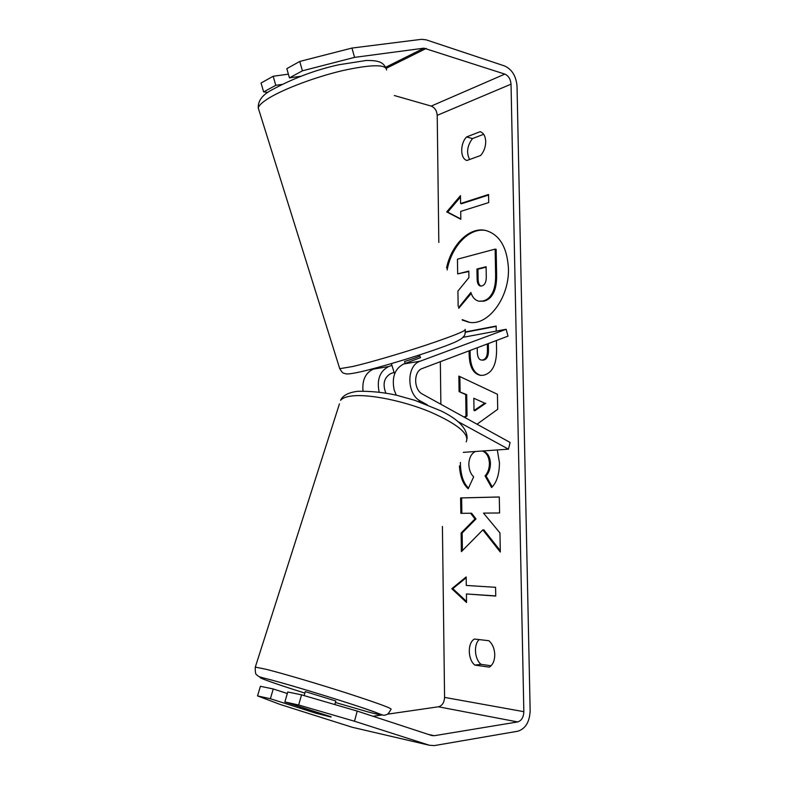<?xml version="1.0" encoding="UTF-8"?>
<svg xmlns="http://www.w3.org/2000/svg" width="785" height="785" viewBox="0 0 785 785"><rect width="100%" height="100%" fill="white"/><g stroke="black" fill="none" stroke-linecap="round" stroke-linejoin="round"><path stroke-width="1.18" d="M462.336 320.133L469.175 322.311C488.103 326.03 509.602 297.544 508.425 268.225C507.061 247.03 499.437 234.421 485.552 230.417C469.381 226.679 451.404 244.714 446.547 267.96M486.003 230.515C469.489 227.159 451.444 246.245 447.156 269.981M489.33 667.152C492.882 664.816 494.687 660.656 494.766 654.651C494.481 648.606 492.519 643.965 488.878 640.717L474.425 639.039C467.399 642.807 467.634 659.429 474.837 665.081L489.33 667.152M485.709 141.575C485.64 147.06 483.933 151.711 480.587 155.508L466.928 160.483C460.147 158.737 459.932 143.704 466.565 136.953L480.175 131.674C483.599 132.91 485.444 136.207 485.709 141.575M475.308 451.503C471.157 453.808 468.998 458.136 468.841 464.494C469.077 469.881 470.686 474.003 473.649 476.848L468.194 488.731C463.091 484.335 460.167 476.75 459.421 465.956M497.298 449.952L499.466 462.875C499.329 474.326 496.699 482.549 491.596 487.534L485.051 475.926C487.917 472.747 489.369 468.537 489.428 463.297C488.996 456.831 486.661 452.729 482.392 451.002M496.414 340.513L496.581 349.963C496.542 364.848 492.107 373.287 483.285 375.279L480.508 375.367C473.159 373.856 469.361 366.664 469.126 353.809L469.077 350.836M465.466 331.918L496.149 326.03L496.238 331.123M482.834 529.895L500.3 552.041L499.947 532.927L483.501 513.115L499.584 512.968L499.289 496.964L460.609 497.925L460.834 513.331L470.568 513.233L474.974 518.924L461.119 533.005L461.394 551.639L482.834 529.895L483.864 529.875L500.271 550.658M299.742 61.446L286.81 68.648L289.459 77.872L302.421 70.807L299.742 61.446L351.955 48.062L354.575 57.374L423.959 48.17L504.843 74.104C508.513 75.792 510.584 79.157 511.035 84.172L523.84 711.671C523.575 717.313 521.515 720.728 517.649 721.935L434.242 735.712L431.799 735.545L357.214 711.092L354.496 721.229L298.643 704.989L301.538 694.853L357.214 711.092M394.345 95.525L431.21 106.093C434.802 107.584 436.813 110.665 437.216 115.336L438.825 242.467M440.336 361.679L440.866 404.265M442.416 526.46L444.575 697.394C444.271 702.595 442.22 705.725 438.432 706.794L387.456 714.183M460.589 203.521L460.471 195.651L446.704 211.901L460.824 219.29L460.707 211.4L488.712 202.579L488.564 194.484L460.589 203.521L461.59 203.737L488.574 195.033M466.545 602.487L451.787 588.711L466.162 576.946L466.29 585.443L495.58 587.308L495.737 596.07L466.418 593.96L466.545 602.487M464.2 417.139L466.015 415.834L465.701 394.59L459.068 391.607L458.842 376.093L497.435 394.276L497.71 409.289L477.005 424.204M351.955 48.062L421.535 39.319L426.186 39.839L504.677 65.989C512.006 69.404 516.118 76.106 517.021 86.095L530.15 710.67C529.649 721.896 525.548 728.745 517.835 731.208L434.36 745.593L429.366 745.25L354.496 721.229M469.626 159.492C466.212 152.732 467.163 145.755 472.501 138.562L483.648 134.284M479.154 639.589C473.473 644.73 474.552 659.223 481.058 664.355L491.096 665.768M301.538 694.853L287.761 691.987L284.876 701.947L331.113 716.784M330.554 716.911L315.756 713.172L270.383 698.738L257.539 695.903L280.206 704.469L352.269 727.283L429.366 745.25M284.876 701.947L298.643 704.989M257.539 695.903L260.394 686.286L273.259 688.965L270.383 698.738M287.31 693.528L273.259 688.965M382.158 714.949L373.022 716.273M289.459 77.872L301.038 76.233M281.707 84.456L275.79 85.31L273.17 76.253L261.062 83.014L263.642 91.924L275.79 85.31M263.642 91.924L267.871 92.375M354.575 57.374L302.421 70.807M288.399 74.153L273.17 76.253M466.565 136.953L472.501 138.562M315.933 712.535L315.756 713.172M474.837 665.081L481.058 664.355M468.812 271.512L457.675 273.896L457.459 259.187L495.149 249.11L496.159 249.306L496.64 275.349C496.709 283.738 495.404 290.058 492.715 294.316L491.704 294.159C489.536 297.898 486.563 300.184 482.785 301.028L479.085 301.204C475.219 300.42 472.472 297.505 470.863 292.471L458.568 307.691M492.715 294.316C490.546 298.055 487.573 300.341 483.796 301.185L479.085 301.204M495.149 249.11L495.629 275.172C495.698 283.562 494.393 289.891 491.704 294.159M458.146 306.268L457.92 291.088L468.91 277.615L468.812 271.09L457.675 273.896M471.206 293.443L458.744 308.269M462.188 319.623L469.724 322.37M460.491 197.025L447.695 212.117L460.824 218.976M447.695 212.117L446.704 211.901M466.535 601.438L452.817 588.652L451.787 588.711M452.817 588.652L466.182 577.731M466.418 593.96L495.727 595.923M470.568 513.233L471.599 513.233L476.004 518.914L462.149 532.986L462.404 550.609M462.149 532.986L461.119 533.005M476.004 518.914L474.974 518.924M499.289 497.003L461.639 497.935L461.865 513.321M461.639 497.935L460.609 497.925M477.231 347.755L477.3 352.102C477.496 356.998 478.86 359.648 481.411 360.05L482.53 360.001C485.856 359.275 487.505 356.037 487.456 350.306L487.338 343.938M481.411 360.05L483.54 360.119C486.877 359.383 488.515 356.154 488.466 350.424L488.349 343.565M481.038 375.407C474.003 373.611 470.372 366.448 470.136 353.917L470.078 350.453M465.446 332.241L496.149 326.364M468.517 488.015C463.592 483.481 460.893 475.681 460.402 464.602L460.432 462.375M492.215 486.828L486.072 475.945L485.051 475.926M486.072 475.945C488.947 472.766 490.399 468.566 490.448 463.327C490.007 456.713 487.563 452.582 483.138 450.953M473.826 398.25L474.022 410.565L484.757 403.166L473.826 398.25L484.757 403.166M485.778 403.245L475.043 410.643L474.022 410.565M464.818 417.483L467.036 415.903L466.712 394.678L465.701 394.59M466.712 394.678L459.068 391.607M460.088 391.695L459.863 376.574M467.036 415.903L466.015 415.834M481.754 285.956L481.872 285.936C484.875 285.024 486.347 281.923 486.278 276.644L486.101 266.723L476.946 269.029L477.113 278.95C477.251 283.257 478.369 285.612 480.449 286.025L481.754 285.956M486.111 267.155L477.957 269.206L478.124 279.117C478.242 283.061 479.193 285.377 480.969 286.064M477.957 269.206L476.946 269.029M305.306 691.614L335.843 701.015L334.802 704.557M328.101 716.224L303.255 708.306L331.103 717.039M462.924 337.354L506.139 329.278L508.013 336.137L422.31 368.489C413.332 371.217 413.499 389.802 422.585 394.188L510.093 442.455L508.464 449.157L463.248 452.356M506.139 329.278L420.24 361.169C406.208 365.319 406.444 394.433 420.662 401.194L427.266 404.805M457.861 421.516L508.464 449.157M391.921 365.349L388.712 366.526C379.861 371.079 376.663 379.577 379.126 392.019M378.37 367.301L373.267 369.156C365.486 372.836 362.062 380.117 363.004 390.989M420.534 357.626L403.735 363.975C394.806 368.616 391.617 377.281 394.168 389.978L396.268 395.149M394.09 372.355L390.734 373.601C384.071 377.546 382.432 384.022 385.818 393.04M394.247 372.855L394.924 373.071M405.188 363.435L404.579 361.483C413.459 358.745 418.552 356.871 419.857 355.87L420.436 357.744M437.216 115.336L511.035 84.172M444.575 697.394L523.84 711.671M428.286 734.387L434.242 735.712M438.432 706.794L517.649 721.935M431.21 106.093L504.843 74.104M386.269 68.315L426.284 48.415M385.739 67.235L423.959 48.17M483.688 301.204L482.677 301.048M483.796 301.185L482.785 301.028M496.64 275.349L495.629 275.172M483.54 360.119L482.53 360.001M488.466 350.424L487.456 350.306M483.432 360.129L482.422 360.021M470.136 353.917L469.126 353.809M490.448 463.327L489.428 463.297M478.124 279.117L477.113 278.95M339.434 403.892L255.311 667.083C255.086 672.186 255.625 674.806 256.921 674.943C258.785 676.346 256.293 676.317 270.079 679.624C293.973 685.933 352.112 703.782 374.906 712.054C386.092 716.607 383.276 715.125 386.092 714.85C387.388 714.134 387.761 714.949 391.009 709.336C392.677 708.629 378.085 703.262 347.245 693.233C318.102 683.863 283.022 673.52 266.36 669.35L255.311 667.083L255.174 667.584M304.865 693.096C267.685 681.409 246.147 673.314 270.344 679.722C288.674 684.52 331.702 697.541 358.294 706.363C384.935 715.361 388.133 717.196 367.88 711.867L335.411 702.496M467.104 438.481C467.242 428.492 458.371 419.229 440.503 410.683L414.971 400.37L396.346 395.169C383.433 392.333 370.549 391.048 357.724 391.303C348.422 392.48 342.702 395.493 340.572 400.321C342.505 397.975 346.627 396.494 352.926 395.866C370.186 394.139 403.519 400.919 429.876 411.782C457.635 424.018 469.734 434.046 466.192 441.867M418.326 401.498L420.662 401.194M373.267 369.156L388.712 366.526M403.735 363.975L420.24 361.169M386.622 70.022C386.034 64.184 371.482 64.35 342.966 70.522C316.09 76.802 284.494 88.617 269.147 97.958C262.386 102.089 258.756 105.445 258.265 108.026L258.971 110.302M339.542 368.047L339.738 368.685L352.818 366.497C369.519 362.601 401.213 353.358 426.854 344.85C453.887 335.735 466.643 330.573 465.132 329.366M305.336 691.536L304.099 695.598M300.635 706.971L300.459 707.55M359.864 371.982C348.01 374.504 346.99 373.954 345.498 373.768C343.722 372.747 343.359 374.671 339.738 368.685L258.265 108.026C257.902 101.186 261.994 95.377 270.531 90.599C292.736 78.451 315.531 69.836 338.914 64.743L366.261 60.465C380.656 60.386 383.021 62.967 386.102 68.089M394.296 373.042L391.391 363.622M419.838 355.88L419.553 354.948M465.289 329.955C465.142 336.628 464.308 335.097 463.209 337.069C462.286 337.815 462.404 338.57 455.212 342.083C435.076 350.787 384.63 366.33 360.609 371.805"/></g></svg>

